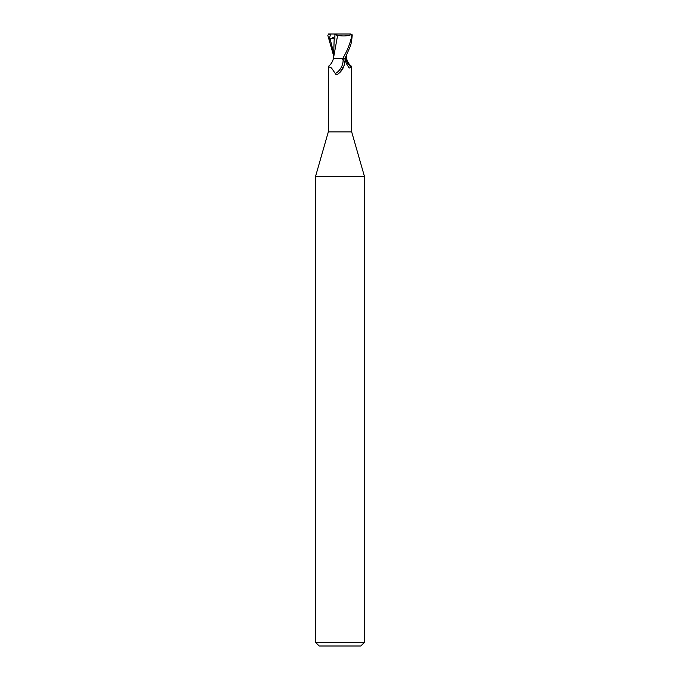 <?xml version="1.0" encoding="UTF-8"?>
<svg xmlns="http://www.w3.org/2000/svg" width="680" height="680" viewBox="0 0 680 680"><rect width="100%" height="100%" fill="white"/><g stroke="black" fill="none" stroke-linecap="round" stroke-linejoin="round"><path stroke-width="1.02" d="M328.431 66.326C330.947 64.464 332.605 61.854 333.404 58.48L341.496 58.48L343.077 59.551C344.361 60.605 344.734 62.517 344.216 65.297L340 72.343L338.062 74.001C336.6 74.834 335.69 74.698 335.333 73.576L331.457 67.941L328.312 66.581L328.312 131.92L315.52 176.528L364.48 176.528L364.48 642.328L315.52 642.328L319.192 646L360.808 646L364.48 642.328M328.312 131.92L351.688 131.92L364.48 176.528M328.372 34L330.488 34L329.298 39.517L330.183 39.151C332.639 38.114 333.965 38.114 334.169 39.168L334.892 39.312L334.917 34.739L337.858 34L350.888 34L351.832 35.224C350.455 42.899 347.412 50.651 342.712 58.48L336.855 58.48M345.967 56.567L345.746 58.421L346.392 58.421L345.738 58.48L346.392 58.48M346.451 55.565L346.596 58.48C347.395 61.854 349.052 64.464 351.569 66.326L351.365 67.379L349.163 68.025L346.332 63.52L344.726 58.48M344.046 65.816A13.277 10.132 -58.7 0 1 343.986 65.977A13.277 10.132 -58.7 0 1 340.34 71.986A13.277 10.132 -58.7 0 1 339.855 72.48M343.077 59.551A12.639 9.647 -58.7 0 1 335.333 73.576M342.712 58.48L345.738 58.48M345.67 58.48A13.319 10.175 58.7 0 0 351.365 67.379M345.006 58.48L350.055 46.852C351.05 44.642 351.764 40.766 352.214 35.224L350.888 34M337.467 35.377C343.613 36.414 348.525 36.014 352.197 34.161M337.603 35.402L333.642 57.265M334.169 39.168L333.54 58.48M334.841 34.706L337.832 35.436M333.548 55.565L327.786 35.224L328.984 34M330.488 34L337.858 34M329.298 39.517L334.909 36.627M329.902 34L329.911 34.961M330.183 39.151L333.557 52.598M351.688 66.581L351.688 131.92M339.55 72.769L340.34 71.986M333.659 56.933L333.565 58.48M315.52 176.528L315.52 642.328"/></g></svg>
